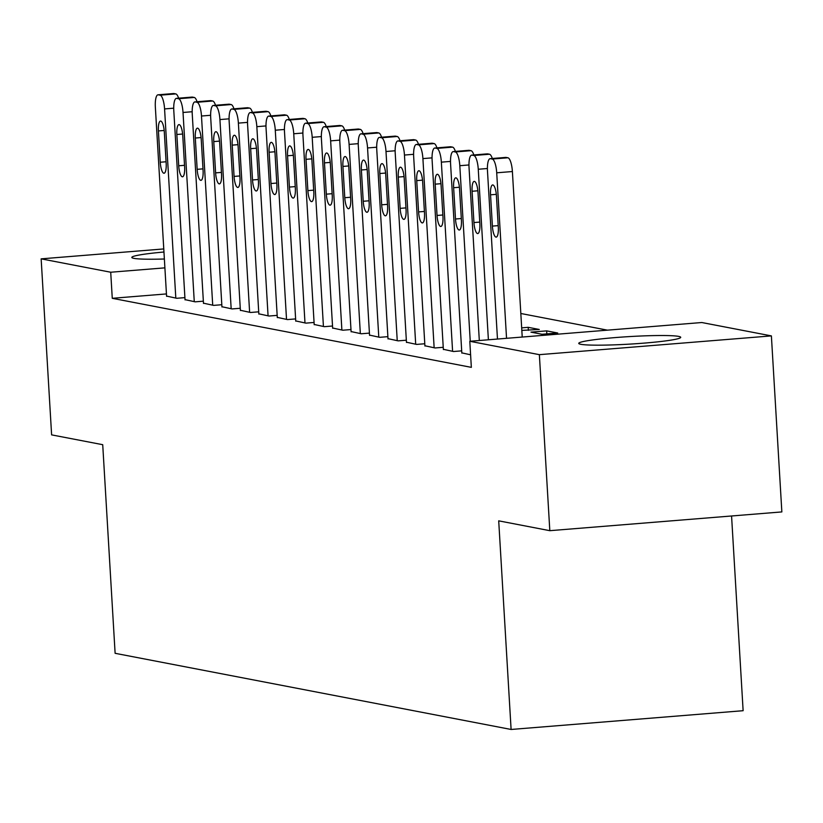 <?xml version="1.0" encoding="UTF-8"?>
<svg xmlns="http://www.w3.org/2000/svg" width="823" height="823" viewBox="0 0 823 823"><rect width="100%" height="100%" fill="white"/><g stroke="black" fill="none" stroke-linecap="round" stroke-linejoin="round"><path stroke-width="1.23" d="M580.812 344.302A51.077 3.765 176.6 0 1 578.744 343.376A51.077 3.765 176.6 0 1 622.342 337.049A51.077 3.765 176.6 0 1 678.646 336.391A51.077 3.765 176.6 0 1 680.714 337.317A51.077 3.765 176.6 0 1 637.105 343.644A51.077 3.765 176.6 0 1 580.812 344.302M164.374 259.008A51.077 3.765 176.6 0 1 133.902 258.36A51.077 3.765 176.6 0 1 131.824 257.434A51.077 3.765 176.6 0 1 163.952 252.013M607.456 330.157L520.825 313.491M701.824 322.523L771.388 335.897L539.363 354.662L469.799 341.288L701.824 322.523M539.363 354.662L549.815 530.681L781.85 511.916L771.388 335.897M731.565 515.98L743.128 710.702L511.104 729.466L115.117 653.308L102.721 444.698L51.612 434.873L41.15 258.854L163.767 248.937M443.36 349.312L453.524 351.514L461.693 350.855M546.647 330.877L530.969 332.142L542.038 334.272L557.716 333.006L546.647 330.877L546.822 333.891M406.449 342.214L416.613 344.415L424.781 343.757M369.548 335.115L379.712 337.317L387.88 336.658M332.646 328.017L342.81 330.218L350.979 329.56M295.735 320.929L305.899 323.13L314.067 322.462M258.834 313.83L268.998 316.032L277.166 315.374M221.932 306.732L232.096 308.934L240.265 308.275M185.021 299.634L195.185 301.835L203.353 301.177M166.441 293.924L112.267 298.307L471.342 367.356L469.799 341.288M166.575 296.085L176.739 298.286L184.908 297.628M203.476 303.183L213.641 305.384L221.809 304.726M240.378 310.281L250.542 312.483L258.71 311.824M277.289 317.38L287.453 319.581L295.622 318.913M314.191 324.468L324.355 326.68L332.523 326.011M351.092 331.566L361.256 333.768L369.424 333.109M388.003 338.665L398.167 340.866L406.336 340.208M528.366 330.342L528.191 327.328L521.679 327.863M528.191 327.328L539.26 329.457L521.833 330.393M424.905 345.763L435.069 347.964L443.237 347.306M461.806 352.861L470.602 354.795M112.267 298.307L110.714 272.228L41.15 258.854M549.815 530.681L498.707 520.846L511.104 729.466M164.898 267.856L110.714 272.228M166.585 296.331L155.352 107.155A13.096 3.631 -94.6 0 1 157.985 94.81A13.096 3.631 -94.6 0 1 158.263 94.82L160.104 95.18A13.096 3.631 -94.6 0 1 164.569 108.924L175.813 298.111M158.407 130.939A10.473 2.901 85.4 0 1 160.506 121.063A10.473 2.901 85.4 0 1 164.312 132.071L166.164 163.366A10.473 2.901 85.4 0 1 164.055 173.242A10.473 2.901 85.4 0 1 160.259 162.234L158.407 130.939L164.178 130.476M173.386 93.596A13.096 3.631 85.4 0 1 173.663 93.534A13.096 3.631 85.4 0 1 173.941 93.555L175.783 93.915A13.096 3.631 85.4 0 1 178.601 98.184M185.041 299.881L173.797 110.704A13.096 3.631 -94.6 0 1 176.431 98.359A13.096 3.631 -94.6 0 1 176.719 98.369L178.56 98.729A13.096 3.631 -94.6 0 1 183.025 112.473L194.269 301.66M176.852 134.488A10.473 2.901 85.4 0 1 178.961 124.612A10.473 2.901 85.4 0 1 182.757 135.62L184.619 166.915A10.473 2.901 85.4 0 1 182.511 176.791A10.473 2.901 85.4 0 1 178.714 165.783L176.852 134.488L182.634 134.026M191.841 97.145A13.096 3.631 85.4 0 1 192.109 97.083A13.096 3.631 85.4 0 1 192.397 97.104L194.238 97.453A13.096 3.631 85.4 0 1 197.057 101.723M203.487 303.43L192.253 114.243A13.096 3.631 -94.6 0 1 194.886 101.908A13.096 3.631 -94.6 0 1 195.164 101.918L197.016 102.278A13.096 3.631 -94.6 0 1 201.481 116.022L212.715 305.21M195.308 138.038A10.473 2.901 85.4 0 1 197.417 128.162A10.473 2.901 85.4 0 1 201.213 139.169L203.075 170.464A10.473 2.901 85.4 0 1 200.966 180.34A10.473 2.901 85.4 0 1 197.17 169.332L195.308 138.038L201.079 137.564M210.287 100.694A13.096 3.631 85.4 0 1 210.565 100.632A13.096 3.631 85.4 0 1 210.842 100.653L212.694 101.003A13.096 3.631 85.4 0 1 215.513 105.272M221.943 306.979L210.709 117.792A13.096 3.631 -94.6 0 1 213.342 105.447A13.096 3.631 -94.6 0 1 213.62 105.467L215.461 105.817A13.096 3.631 -94.6 0 1 219.926 119.572L231.17 308.759M213.764 141.587A10.473 2.901 85.4 0 1 215.863 131.711A10.473 2.901 85.4 0 1 219.659 142.718L221.521 174.013A10.473 2.901 85.4 0 1 219.412 183.889A10.473 2.901 85.4 0 1 215.616 172.871L213.764 141.587L219.535 141.114M228.743 104.243A13.096 3.631 85.4 0 1 229.02 104.182A13.096 3.631 85.4 0 1 229.298 104.202L231.14 104.552A13.096 3.631 85.4 0 1 233.958 108.821M240.398 310.528L229.154 121.341A13.096 3.631 -94.6 0 1 231.788 108.996A13.096 3.631 -94.6 0 1 232.076 109.017L233.917 109.366A13.096 3.631 -94.6 0 1 238.382 123.121L249.626 312.308M232.209 145.136A10.473 2.901 85.4 0 1 234.318 135.26A10.473 2.901 85.4 0 1 238.114 146.268L239.977 177.562A10.473 2.901 85.4 0 1 237.868 187.438A10.473 2.901 85.4 0 1 234.071 176.42L232.209 145.136L237.991 144.663M247.198 107.792A13.096 3.631 85.4 0 1 247.466 107.731A13.096 3.631 85.4 0 1 247.754 107.751L249.595 108.101A13.096 3.631 85.4 0 1 252.414 112.37M258.844 314.077L247.61 124.89A13.096 3.631 -94.6 0 1 250.243 112.545A13.096 3.631 -94.6 0 1 250.521 112.566L252.373 112.916A13.096 3.631 -94.6 0 1 256.838 126.67L268.072 315.857M250.665 148.685A10.473 2.901 85.4 0 1 252.774 138.809A10.473 2.901 85.4 0 1 256.57 149.817L258.432 181.111A10.473 2.901 85.4 0 1 256.323 190.987A10.473 2.901 85.4 0 1 252.527 179.97L250.665 148.685L256.437 148.212M265.644 111.342A13.096 3.631 85.4 0 1 265.922 111.28A13.096 3.631 85.4 0 1 266.199 111.3L268.051 111.65A13.096 3.631 85.4 0 1 270.87 115.92M277.3 317.627L266.066 128.439A13.096 3.631 -94.6 0 1 268.699 116.094A13.096 3.631 -94.6 0 1 268.977 116.115L270.818 116.465A13.096 3.631 -94.6 0 1 275.283 130.219L286.527 319.396M269.111 152.234A10.473 2.901 85.4 0 1 271.22 142.358A10.473 2.901 85.4 0 1 275.016 153.366L276.878 184.661A10.473 2.901 85.4 0 1 274.769 194.537A10.473 2.901 85.4 0 1 270.973 183.519L269.111 152.234L274.892 151.761M284.1 114.891A13.096 3.631 85.4 0 1 284.377 114.829A13.096 3.631 85.4 0 1 284.655 114.85L286.497 115.199A13.096 3.631 85.4 0 1 289.315 119.469M295.755 321.176L284.511 131.989A13.096 3.631 -94.6 0 1 287.145 119.644A13.096 3.631 -94.6 0 1 287.433 119.664L289.274 120.014A13.096 3.631 -94.6 0 1 293.739 133.768L304.983 322.945M287.566 155.773A10.473 2.901 85.4 0 1 289.675 145.897A10.473 2.901 85.4 0 1 293.472 156.915L295.334 188.21A10.473 2.901 85.4 0 1 293.225 198.086A10.473 2.901 85.4 0 1 289.429 187.068L287.566 155.773L293.348 155.31M302.555 118.44A13.096 3.631 85.4 0 1 302.823 118.378A13.096 3.631 85.4 0 1 303.111 118.389L304.952 118.749A13.096 3.631 85.4 0 1 307.771 123.018M314.201 324.725L302.967 135.538A13.096 3.631 -94.6 0 1 305.6 123.193A13.096 3.631 -94.6 0 1 305.878 123.213L307.73 123.563A13.096 3.631 -94.6 0 1 312.195 137.307L323.429 326.494M306.022 159.323A10.473 2.901 85.4 0 1 308.131 149.447A10.473 2.901 85.4 0 1 311.927 160.464L313.779 191.749A10.473 2.901 85.4 0 1 311.68 201.625A10.473 2.901 85.4 0 1 307.884 190.617L306.022 159.323L311.794 158.86M321.001 121.989A13.096 3.631 85.4 0 1 321.279 121.927A13.096 3.631 85.4 0 1 321.556 121.938L323.408 122.298A13.096 3.631 85.4 0 1 326.227 126.567M332.657 328.274L321.423 139.087A13.096 3.631 -94.6 0 1 324.056 126.742A13.096 3.631 -94.6 0 1 324.334 126.763L326.175 127.112A13.096 3.631 -94.6 0 1 330.64 140.856L341.884 330.044M324.468 162.872A10.473 2.901 85.4 0 1 326.577 152.996A10.473 2.901 85.4 0 1 330.373 164.014L332.235 195.298A10.473 2.901 85.4 0 1 330.126 205.174A10.473 2.901 85.4 0 1 326.33 194.166L324.468 162.872L330.249 162.409M339.457 125.538A13.096 3.631 85.4 0 1 339.734 125.477A13.096 3.631 85.4 0 1 340.012 125.487L341.854 125.847A13.096 3.631 85.4 0 1 344.672 130.116M351.112 331.823L339.868 142.636A13.096 3.631 -94.6 0 1 342.502 130.291A13.096 3.631 -94.6 0 1 342.79 130.301L344.631 130.662A13.096 3.631 -94.6 0 1 349.096 144.406L360.34 333.593M342.924 166.421A10.473 2.901 85.4 0 1 345.032 156.545A10.473 2.901 85.4 0 1 348.829 167.563L350.691 198.847A10.473 2.901 85.4 0 1 348.582 208.723A10.473 2.901 85.4 0 1 344.786 197.715L342.924 166.421L348.695 165.958M357.912 129.088A13.096 3.631 85.4 0 1 358.18 129.026A13.096 3.631 85.4 0 1 358.468 129.036L360.309 129.396A13.096 3.631 85.4 0 1 363.128 133.665M369.558 335.373L358.324 146.185A13.096 3.631 -94.6 0 1 360.958 133.84A13.096 3.631 -94.6 0 1 361.235 133.851L363.087 134.211A13.096 3.631 -94.6 0 1 367.552 147.955L378.786 337.142M361.379 169.97A10.473 2.901 85.4 0 1 363.488 160.094A10.473 2.901 85.4 0 1 367.284 171.112L369.136 202.396A10.473 2.901 85.4 0 1 367.037 212.272A10.473 2.901 85.4 0 1 363.231 201.265L361.379 169.97L367.151 169.507M376.358 132.637A13.096 3.631 85.4 0 1 376.636 132.575A13.096 3.631 85.4 0 1 376.913 132.585L378.765 132.945A13.096 3.631 85.4 0 1 381.584 137.215M388.014 338.922L376.769 149.735A13.096 3.631 -94.6 0 1 379.413 137.39A13.096 3.631 -94.6 0 1 379.691 137.4L381.533 137.76A13.096 3.631 -94.6 0 1 385.997 151.504L397.242 340.691M379.825 173.519A10.473 2.901 85.4 0 1 381.934 163.643A10.473 2.901 85.4 0 1 385.73 174.651L387.592 205.945A10.473 2.901 85.4 0 1 385.483 215.821A10.473 2.901 85.4 0 1 381.687 204.814L379.825 173.519L385.606 173.056M394.814 136.176A13.096 3.631 85.4 0 1 395.091 136.124A13.096 3.631 85.4 0 1 395.369 136.134L397.211 136.495A13.096 3.631 85.4 0 1 400.029 140.764M406.469 342.461L395.225 153.284A13.096 3.631 -94.6 0 1 397.859 140.939A13.096 3.631 -94.6 0 1 398.147 140.949L399.988 141.309A13.096 3.631 -94.6 0 1 404.453 155.053L415.697 344.24M398.281 177.068A10.473 2.901 85.4 0 1 400.389 167.192A10.473 2.901 85.4 0 1 404.186 178.2L406.048 209.495A10.473 2.901 85.4 0 1 403.939 219.371A10.473 2.901 85.4 0 1 400.143 208.363L398.281 177.068L404.052 176.606M413.269 139.725A13.096 3.631 85.4 0 1 413.537 139.663A13.096 3.631 85.4 0 1 413.825 139.684L415.666 140.044A13.096 3.631 85.4 0 1 418.485 144.313M424.915 346.01L413.681 156.833A13.096 3.631 -94.6 0 1 416.315 144.488A13.096 3.631 -94.6 0 1 416.592 144.498L418.444 144.858A13.096 3.631 -94.6 0 1 422.909 158.602L434.143 347.79M416.736 180.618A10.473 2.901 85.4 0 1 418.845 170.742A10.473 2.901 85.4 0 1 422.641 181.749L424.493 213.044A10.473 2.901 85.4 0 1 422.394 222.92A10.473 2.901 85.4 0 1 418.588 211.912L416.736 180.618L422.508 180.155M431.715 143.274A13.096 3.631 85.4 0 1 431.993 143.212A13.096 3.631 85.4 0 1 432.27 143.233L434.122 143.583A13.096 3.631 85.4 0 1 436.941 147.852M443.371 349.559L432.126 160.372A13.096 3.631 -94.6 0 1 434.77 148.037A13.096 3.631 -94.6 0 1 435.048 148.047L436.89 148.407A13.096 3.631 -94.6 0 1 441.354 162.152L452.599 351.339M435.182 184.167A10.473 2.901 85.4 0 1 437.291 174.291A10.473 2.901 85.4 0 1 441.087 185.298L442.949 216.593A10.473 2.901 85.4 0 1 440.84 226.469A10.473 2.901 85.4 0 1 437.044 215.461L435.182 184.167L440.963 183.694M450.171 146.823A13.096 3.631 85.4 0 1 450.448 146.761A13.096 3.631 85.4 0 1 450.726 146.782L452.568 147.132A13.096 3.631 85.4 0 1 455.386 151.401M461.826 353.108L450.582 163.921A13.096 3.631 -94.6 0 1 453.216 151.576A13.096 3.631 -94.6 0 1 453.504 151.597L455.345 151.957A13.096 3.631 -94.6 0 1 459.81 165.701L470.242 341.247M453.638 187.716A10.473 2.901 85.4 0 1 455.747 177.84A10.473 2.901 85.4 0 1 459.543 188.848L461.405 220.142A10.473 2.901 85.4 0 1 459.296 230.018A10.473 2.901 85.4 0 1 455.5 219L453.638 187.716L459.409 187.243M468.626 150.372A13.096 3.631 85.4 0 1 468.894 150.311A13.096 3.631 85.4 0 1 469.182 150.331L471.023 150.681A13.096 3.631 85.4 0 1 473.842 154.95M479.315 340.516L469.038 167.47A13.096 3.631 -94.6 0 1 471.672 155.125A13.096 3.631 -94.6 0 1 471.949 155.146L473.801 155.496A13.096 3.631 -94.6 0 1 478.266 169.25L488.389 339.776M472.093 191.265A10.473 2.901 85.4 0 1 474.202 181.389A10.473 2.901 85.4 0 1 477.998 192.397L479.85 223.691A10.473 2.901 85.4 0 1 477.741 233.567A10.473 2.901 85.4 0 1 473.945 222.549L472.093 191.265L477.865 190.792M487.072 153.922A13.096 3.631 85.4 0 1 487.35 153.86A13.096 3.631 85.4 0 1 487.627 153.88L489.479 154.23A13.096 3.631 85.4 0 1 492.298 158.5M497.473 339.045L487.483 171.019A13.096 3.631 -94.6 0 1 490.127 158.674A13.096 3.631 -94.6 0 1 490.405 158.695L492.247 159.045A13.096 3.631 -94.6 0 1 496.711 172.799L506.546 338.315M522.224 337.049L512.39 171.534L496.711 172.799M490.539 194.814A10.473 2.901 85.4 0 1 492.648 184.938A10.473 2.901 85.4 0 1 496.444 195.946L498.306 227.241A10.473 2.901 85.4 0 1 496.197 237.117A10.473 2.901 85.4 0 1 492.401 226.099L490.539 194.814L496.32 194.341M505.528 157.471A13.096 3.631 85.4 0 1 505.806 157.409A13.096 3.631 85.4 0 1 506.083 157.43L507.925 157.779A13.096 3.631 85.4 0 1 512.39 171.534M173.715 108.183L164.569 108.924M173.941 93.555L158.263 94.82M175.783 93.915L160.104 95.18M160.259 162.234L166.071 161.761M192.171 111.733L183.025 112.473M192.397 97.104L176.719 98.369M194.238 97.453L178.56 98.729M178.714 165.783L184.527 165.31M210.626 115.282L201.481 116.022M210.842 100.653L195.164 101.918M212.694 101.003L197.016 102.278M197.17 169.332L202.972 168.859M229.072 118.831L219.926 119.572M229.298 104.202L213.62 105.467M231.14 104.552L215.461 105.817M215.616 172.871L221.428 172.408M247.528 122.38L238.382 123.121M247.754 107.751L232.076 109.017M249.595 108.101L233.917 109.366M234.071 176.42L239.884 175.957M265.983 125.929L256.838 126.67M266.199 111.3L250.521 112.566M268.051 111.65L252.373 112.916M252.527 179.97L258.329 179.507M284.429 129.478L275.283 130.219M284.655 114.85L268.977 116.115M286.497 115.199L270.818 116.465M270.973 183.519L276.785 183.056M302.885 133.028L293.739 133.768M303.111 118.389L287.433 119.664M304.952 118.749L289.274 120.014M289.429 187.068L295.241 186.605M321.34 136.577L312.195 137.307M321.556 121.938L305.878 123.213M323.408 122.298L307.73 123.563M307.884 190.617L313.686 190.144M339.786 140.126L330.64 140.856M340.012 125.487L324.334 126.763M341.854 125.847L326.175 127.112M326.33 194.166L332.142 193.693M358.242 143.665L349.096 144.406M358.468 129.036L342.79 130.301M360.309 129.396L344.631 130.662M344.786 197.715L350.598 197.242M376.697 147.214L367.552 147.955M376.913 132.585L361.235 133.851M378.765 132.945L363.087 134.211M363.231 201.265L369.043 200.791M395.143 150.763L385.997 151.504M395.369 136.134L379.691 137.4M397.211 136.495L381.533 137.76M381.687 204.814L387.499 204.341M413.599 154.312L404.453 155.053M413.825 139.684L398.147 140.949M415.666 140.044L399.988 141.309M400.143 208.363L405.955 207.89M432.054 157.862L422.909 158.602M432.27 143.233L416.592 144.498M434.122 143.583L418.444 144.858M418.588 211.912L424.401 211.439M450.5 161.411L441.354 162.152M450.726 146.782L435.048 148.047M452.568 147.132L436.89 148.407M437.044 215.461L442.856 214.988M468.956 164.96L459.81 165.701M469.182 150.331L453.504 151.597M471.023 150.681L455.345 151.957M455.5 219L461.302 218.537M487.411 168.509L478.266 169.25M487.627 153.88L471.949 155.146M489.479 154.23L473.801 155.496M473.945 222.549L479.758 222.087M506.083 157.43L490.405 158.695M507.925 157.779L492.247 159.045M492.401 226.099L498.213 225.636M173.663 93.534L157.985 94.81M192.109 97.083L176.431 98.359M210.565 100.632L194.886 101.908M229.02 104.182L213.342 105.447M247.466 107.731L231.788 108.996M265.922 111.28L250.243 112.545M284.377 114.829L268.699 116.094M302.823 118.378L287.145 119.644M321.279 121.927L305.6 123.193M339.734 125.477L324.056 126.742M358.18 129.026L342.502 130.291M376.636 132.575L360.958 133.84M395.091 136.124L379.413 137.39M413.537 139.663L397.859 140.939M431.993 143.212L416.315 144.488M450.448 146.761L434.77 148.037M468.894 150.311L453.216 151.576M487.35 153.86L471.672 155.125M505.806 157.409L490.127 158.674"/></g></svg>
